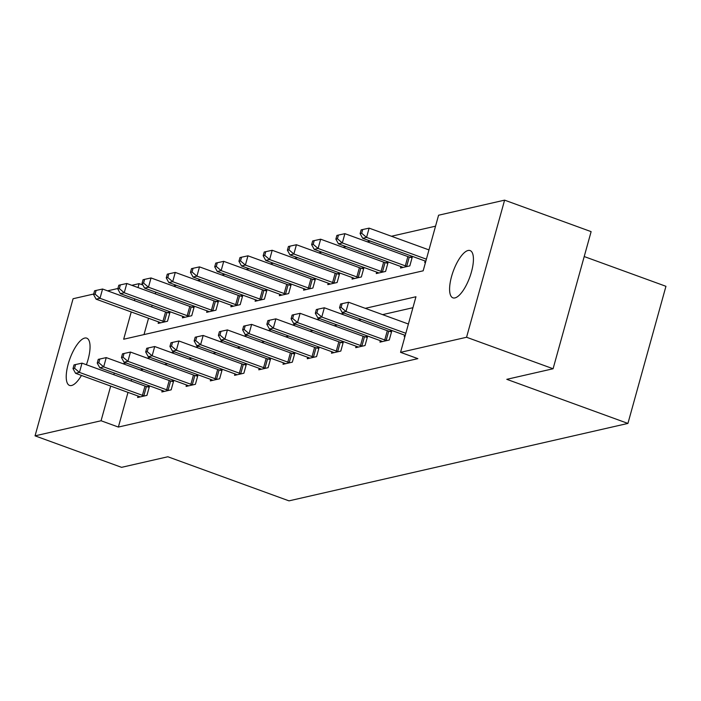 <?xml version="1.0" encoding="UTF-8"?>
<svg xmlns="http://www.w3.org/2000/svg" width="701" height="701" viewBox="0 0 701 701"><rect width="100%" height="100%" fill="white"/><g stroke="black" fill="none" stroke-linecap="round" stroke-linejoin="round"><path stroke-width="1.05" d="M454.931 297.916A25.148 8.78 110 0 1 452.899 297.837A25.148 8.78 110 0 1 452.355 273.837A25.148 8.78 110 0 1 468.084 250.485A25.148 8.78 110 0 1 470.108 250.564A25.148 8.78 110 0 1 470.66 274.573A25.148 8.78 110 0 1 454.931 297.916M81.447 375.438A25.148 8.78 110 0 1 71.563 385.506A25.148 8.78 110 0 1 69.539 385.419A25.148 8.78 110 0 1 68.987 361.418A25.148 8.78 110 0 1 84.716 338.066A25.148 8.78 110 0 1 86.74 338.154A25.148 8.78 110 0 1 86.407 364.739M584.205 256.548L665.95 286.306L627.921 423.422L288.987 500.856L167.854 456.763L121.571 467.339L35.05 435.847L73.079 298.731L93.68 294.026M107.577 290.845L117.917 288.488M131.806 285.316L139.096 283.651L138.009 287.568M142.899 285.035L139.096 283.651M435.54 226.178L391.43 236.255M370.338 241.074L367.201 241.784M346.101 246.603L342.973 247.322M321.873 252.141L318.736 252.859M297.636 257.679L294.508 258.397M273.408 263.217L270.271 263.926M249.17 268.755L246.042 269.464M224.942 274.284L221.805 275.002M200.705 279.822L197.577 280.54M176.477 285.36L173.34 286.078M131.236 311.963L123.674 339.231L423.159 270.814L438.581 215.225L504.597 200.144L466.568 337.26L400.551 352.34L415.965 296.751L365.291 308.335M466.568 337.26L553.089 368.752L591.118 231.637L504.597 200.144M155.78 292.177L155.307 293.868M152.161 305.224L151.696 306.907M148.542 318.263L144.012 334.587M158.584 321.917L158.181 323.38L167.504 321.251L170.071 311.989L167.557 312.558M182.821 316.379L182.418 317.842L191.732 315.713L194.3 306.451L191.785 307.029M207.049 310.85L206.646 312.313L215.969 310.184L218.537 300.913L216.022 301.491M231.286 305.312L230.874 306.775L240.198 304.646L242.765 295.375L240.25 295.953M255.514 299.774L255.111 301.237L264.435 299.108L267.002 289.846L264.487 290.416M279.752 294.236L279.34 295.699L288.663 293.57L291.23 284.308L288.716 284.878M303.98 288.698L303.577 290.161L312.891 288.032L315.468 278.77L312.953 279.349M328.217 283.169L327.805 284.632L337.128 282.503L339.696 273.232L337.181 273.811M352.445 277.631L352.042 279.094L361.357 276.965L363.933 267.703L361.418 268.273M376.674 272.093L376.271 273.556L385.594 271.427L388.161 262.165L385.646 262.735M400.911 266.555L400.508 268.019L409.822 265.889L412.39 256.627L409.883 257.197M425.139 261.017L424.736 262.481L425.525 262.305M127.994 392.376L118.373 427.058L417.857 358.64L400.551 352.34M412.933 307.704L382.597 314.635M361.497 319.454L358.36 320.164M337.269 324.984L334.132 325.702M313.032 330.522L309.903 331.24M288.803 336.059L285.666 336.778M264.566 341.597L261.438 342.316M240.338 347.135L237.201 347.845M216.101 352.664L212.973 353.383M191.872 358.202L188.735 358.921M167.635 363.74L164.507 364.459M143.407 369.278L140.27 369.988M131.604 379.337L131.14 381.02M138.036 396.03L137.624 397.493L146.947 395.364L149.515 386.102L147 386.68M162.264 390.501L161.861 391.964L171.175 389.835L173.752 380.564L171.237 381.142M186.501 384.963L186.089 386.426L195.413 384.297L197.98 375.035L195.465 375.605M210.729 379.425L210.326 380.888L219.641 378.759L222.217 369.497L219.702 370.067M234.966 373.887L234.555 375.35L243.878 373.221L246.445 363.959L243.93 364.529M259.195 368.349L258.792 369.813L268.106 367.683L270.682 358.421L268.168 359M283.423 362.82L283.02 364.283L292.343 362.154L294.911 352.883L292.396 353.462M307.66 357.282L307.257 358.746L316.572 356.616L319.139 347.354L316.624 347.924M331.888 351.744L331.485 353.208L340.809 351.078L343.376 341.816L340.861 342.386M356.126 346.206L355.714 347.67L365.037 345.54L367.604 336.278L365.09 336.857M380.354 340.677L379.951 342.132L389.274 340.003L391.841 330.741L389.327 331.319M404.591 335.139L404.179 336.603L404.968 336.419M553.089 368.752L506.797 379.329L627.921 423.422M118.373 427.058L101.067 420.758L35.05 435.847M114.298 373.037L113.834 374.728M110.688 386.076L101.067 420.758M344.191 313.154L341.063 313.873M319.963 318.692L316.826 319.402M295.726 324.221L292.597 324.94M271.497 329.759L268.36 330.478M247.269 335.297L244.132 336.016M223.032 340.835L219.895 341.545M198.804 346.373L195.667 347.083M174.567 351.902L171.438 352.621M150.338 357.44L147.201 358.158M126.101 362.978L122.973 363.696M134.855 298.924L134.39 300.606M142.426 395.338L145.002 386.067L82.017 363.144L79.441 372.406L142.426 395.338A3.934 0.806 -164.5 0 0 143.836 395.776L144.432 395.942M74.551 368.253L75.577 364.546L74.026 364.906L73 368.612L74.551 368.253L79.441 372.406L75.559 373.291L138.544 396.223A3.934 0.806 -164.5 0 1 139.727 396.713L140.139 396.924M145.002 386.067A3.934 0.806 -164.5 0 0 146.404 386.514L149.19 387.276M82.017 363.144L75.577 364.546M73 368.612L75.559 373.291M169.747 313.163L166.961 312.401A3.934 0.806 15.5 0 1 165.55 311.954L102.565 289.022L99.998 298.293L96.116 299.178L159.101 322.101A3.934 0.806 15.5 0 1 160.284 322.6L160.695 322.81M164.989 321.829L164.385 321.663A3.934 0.806 15.5 0 1 162.982 321.216L99.998 298.293L95.108 294.14L96.133 290.433L94.582 290.792L93.548 294.49L95.108 294.14M96.116 299.178L93.548 294.49M96.133 290.433L102.565 289.022M166.663 389.8L169.23 380.529L106.245 357.606L103.678 366.868L166.663 389.8A3.934 0.806 -164.5 0 0 168.065 390.238L168.669 390.404M98.78 362.715L99.814 359.017L98.254 359.368L97.229 363.074L98.78 362.715L103.678 366.868L99.796 367.753L162.781 390.685A3.934 0.806 -164.5 0 1 163.955 391.184L164.376 391.386M169.23 380.529A3.934 0.806 -164.5 0 0 170.632 380.976L173.427 381.738M106.245 357.606L99.814 359.017M97.229 363.074L99.796 367.753M190.891 384.262L193.467 375L130.474 352.068L127.906 361.33L190.891 384.262A3.934 0.806 -164.5 0 0 192.302 384.709L192.898 384.867M123.017 357.186L124.042 353.479L122.491 353.83L121.466 357.536L123.017 357.186L127.906 361.33L124.024 362.224L187.009 385.147A3.934 0.806 -164.5 0 1 188.192 385.646L188.604 385.848M193.467 375A3.934 0.806 -164.5 0 0 194.869 375.438L197.656 376.2M130.474 352.068L124.042 353.479M121.466 357.536L124.024 362.224M193.975 307.625L191.189 306.863A3.934 0.806 15.5 0 1 189.787 306.416L126.802 283.493L124.235 292.755L120.344 293.64L183.329 316.572A3.934 0.806 15.5 0 1 184.512 317.062L184.924 317.273M189.217 316.291L188.622 316.125A3.934 0.806 15.5 0 1 187.22 315.678L124.235 292.755L119.336 288.602L120.362 284.895L118.811 285.254L117.786 288.961L119.336 288.602M120.344 293.64L117.786 288.961M120.362 284.895L126.802 283.493M218.213 302.087L215.417 301.325A3.934 0.806 15.5 0 1 214.015 300.878L151.03 277.955L148.463 287.217L144.581 288.102L207.566 311.034A3.934 0.806 15.5 0 1 208.74 311.524L209.161 311.735M213.454 310.753L212.85 310.587A3.934 0.806 15.5 0 1 211.448 310.149L148.463 287.217L143.574 283.064L144.599 279.357L143.048 279.717L142.014 283.423L143.574 283.064M144.581 288.102L142.014 283.423M144.599 279.357L151.03 277.955M215.128 378.724L217.696 369.462L154.711 346.531L152.143 355.801L215.128 378.724A3.934 0.806 -164.5 0 0 216.53 379.171L217.126 379.337M147.245 351.648L148.279 347.941L146.719 348.292L145.694 351.998L147.245 351.648L152.143 355.801L148.261 356.686L211.246 379.609A3.934 0.806 -164.5 0 1 212.421 380.108L212.841 380.31M217.696 369.462A3.934 0.806 -164.5 0 0 219.098 369.909L221.884 370.671M154.711 346.531L148.279 347.941M145.694 351.998L148.261 356.686M239.356 373.186L241.924 363.924L178.939 340.993L176.372 350.263L239.356 373.186A3.934 0.806 -164.5 0 0 240.758 373.633L241.363 373.799M171.482 346.11L172.507 342.403L170.956 342.763L169.922 346.469L171.482 346.11L176.372 350.263L172.49 351.148L235.475 374.08A3.934 0.806 -164.5 0 1 236.658 374.571L237.069 374.781M241.924 363.924A3.934 0.806 -164.5 0 0 243.335 364.371L246.121 365.133M178.939 340.993L172.507 342.403M169.922 346.469L172.49 351.148M263.594 367.657L266.161 358.386L203.176 335.464L200.609 344.726L263.594 367.657A3.934 0.806 -164.5 0 0 264.996 368.095L265.591 368.262M195.71 340.572L196.736 336.866L195.185 337.225L194.159 340.931L195.71 340.572L200.609 344.726L196.718 345.611L259.712 368.542A3.934 0.806 -164.5 0 1 260.886 369.033L261.307 369.243M266.161 358.386A3.934 0.806 -164.5 0 0 267.563 358.833L270.349 359.595M203.176 335.464L196.736 336.866M194.159 340.931L196.718 345.611M242.441 296.549L239.654 295.787A3.934 0.806 15.5 0 1 238.252 295.349L175.268 272.417L172.691 281.679L168.81 282.573L231.794 305.496A3.934 0.806 15.5 0 1 232.977 305.995L233.389 306.197M237.683 305.215L237.087 305.058A3.934 0.806 15.5 0 1 235.676 304.611L172.691 281.679L167.802 277.535L168.827 273.828L167.276 274.179L166.251 277.885L167.802 277.535M168.81 282.573L166.251 277.885M168.827 273.828L175.268 272.417M266.678 291.02L263.883 290.258A3.934 0.806 15.5 0 1 262.481 289.811L199.496 266.879L196.928 276.15L193.047 277.035L256.031 299.958A3.934 0.806 15.5 0 1 257.206 300.457L257.626 300.659M261.92 299.686L261.315 299.52A3.934 0.806 15.5 0 1 259.913 299.073L196.928 276.15L192.03 271.997L193.064 268.29L191.504 268.641L190.479 272.347L192.03 271.997M193.047 277.035L190.479 272.347M193.064 268.29L199.496 266.879M290.906 285.482L288.12 284.72A3.934 0.806 15.5 0 1 286.718 284.273L223.733 261.342L221.157 270.612L217.275 271.497L280.26 294.429A3.934 0.806 15.5 0 1 281.443 294.919L281.855 295.13M286.148 294.148L285.552 293.982A3.934 0.806 15.5 0 1 284.142 293.535L221.157 270.612L216.267 266.459L217.292 262.752L215.742 263.112L214.716 266.818L216.267 266.459M217.275 271.497L214.716 266.818M217.292 262.752L223.733 261.342M287.822 362.119L290.389 352.848L227.404 329.926L224.837 339.188L287.822 362.119A3.934 0.806 -164.5 0 0 289.224 362.566L289.828 362.724M219.948 335.034L220.973 331.336L219.422 331.687L218.388 335.393L219.948 335.034L224.837 339.188L220.955 340.073L283.94 363.004A3.934 0.806 -164.5 0 1 285.123 363.504L285.535 363.705M290.389 352.848A3.934 0.806 -164.5 0 0 291.8 353.295L294.586 354.058M227.404 329.926L220.973 331.336M218.388 335.393L220.955 340.073M315.143 279.944L312.348 279.182A3.934 0.806 15.5 0 1 310.946 278.735L247.961 255.812L245.394 265.074L241.512 265.959L304.497 288.891A3.934 0.806 15.5 0 1 305.671 289.382L306.092 289.592M310.377 288.61L309.781 288.444A3.934 0.806 15.5 0 1 308.379 287.997L245.394 265.074L240.496 260.921L241.53 257.214L239.97 257.574L238.945 261.28L240.496 260.921M241.512 265.959L238.945 261.28M241.53 257.214L247.961 255.812M312.059 356.581L314.626 347.319L251.641 324.388L249.074 333.65L312.059 356.581A3.934 0.806 -164.5 0 0 313.461 357.028L314.057 357.186M244.176 329.505L245.201 325.799L243.65 326.149L242.625 329.856L244.176 329.505L249.074 333.65L245.184 334.543L308.168 357.466A3.934 0.806 -164.5 0 1 309.351 357.966L309.772 358.167M314.626 347.319A3.934 0.806 -164.5 0 0 316.028 347.757L318.815 348.52M251.641 324.388L245.201 325.799M242.625 329.856L245.184 334.543M339.372 274.406L336.585 273.644A3.934 0.806 15.5 0 1 335.174 273.197L272.19 250.275L269.622 259.536L265.74 260.421L328.725 283.353A3.934 0.806 15.5 0 1 329.908 283.852L330.32 284.054M334.614 283.073L334.018 282.906A3.934 0.806 15.5 0 1 332.607 282.468L269.622 259.536L264.733 255.383L265.758 251.685L264.207 252.036L263.182 255.742L264.733 255.383M265.74 260.421L263.182 255.742M265.758 251.685L272.19 250.275M336.287 351.043L338.855 341.781L275.87 318.85L273.302 328.121L336.287 351.043A3.934 0.806 -164.5 0 0 337.689 351.49L338.294 351.657M268.413 323.967L269.438 320.261L267.887 320.611L266.853 324.318L268.413 323.967L273.302 328.121L269.421 329.006L332.405 351.928A3.934 0.806 -164.5 0 1 333.58 352.428L334 352.638M338.855 341.781A3.934 0.806 -164.5 0 0 340.265 342.228L343.052 342.991M275.87 318.85L269.438 320.261M266.853 324.318L269.421 329.006M363.6 268.869L360.813 268.106A3.934 0.806 15.5 0 1 359.411 267.668L296.427 244.737L293.859 253.999L289.969 254.892L352.962 277.815A3.934 0.806 15.5 0 1 354.136 278.315L354.557 278.516M358.842 277.535L358.246 277.377A3.934 0.806 15.5 0 1 356.844 276.93L293.859 253.999L288.961 249.854L289.995 246.147L288.435 246.498L287.41 250.204L288.961 249.854M289.969 254.892L287.41 250.204M289.995 246.147L296.427 244.737M360.516 345.505L363.092 336.243L300.107 313.321L297.531 322.583L360.516 345.505A3.934 0.806 -164.5 0 0 361.926 345.952L362.522 346.119M292.641 318.429L293.666 314.723L292.115 315.082L291.09 318.789L292.641 318.429L297.531 322.583L293.649 323.468L356.634 346.399A3.934 0.806 -164.5 0 1 357.817 346.89L358.229 347.1M363.092 336.243A3.934 0.806 -164.5 0 0 364.494 336.69L367.28 337.453M300.107 313.321L293.666 314.723M291.09 318.789L293.649 323.468M387.837 263.339L385.051 262.577A3.934 0.806 15.5 0 1 383.64 262.13L320.655 239.199L318.088 248.469L314.206 249.354L377.191 272.277A3.934 0.806 15.5 0 1 378.374 272.777L378.785 272.978M383.079 272.006L382.474 271.839A3.934 0.806 15.5 0 1 381.072 271.392L318.088 248.469L313.198 244.316L314.223 240.609L312.672 240.96L311.638 244.667L313.198 244.316M314.206 249.354L311.638 244.667M314.223 240.609L320.655 239.199M384.753 339.976L387.32 330.706L324.335 307.783L321.768 317.045L384.753 339.976A3.934 0.806 -164.5 0 0 386.155 340.414L386.759 340.581M316.87 312.891L317.904 309.185L316.344 309.544L315.319 313.251L316.87 312.891L321.768 317.045L317.886 317.93L380.871 340.861A3.934 0.806 -164.5 0 1 382.045 341.352L382.466 341.562M387.32 330.706A3.934 0.806 -164.5 0 0 388.722 331.152L391.517 331.915M324.335 307.783L317.904 309.185M315.319 313.251L317.886 317.93M412.065 257.802L409.279 257.039A3.934 0.806 15.5 0 1 407.877 256.592L344.892 233.661L342.325 242.932L338.434 243.817L401.419 266.748A3.934 0.806 15.5 0 1 402.602 267.239L403.022 267.449M407.307 266.468L406.711 266.301A3.934 0.806 15.5 0 1 405.309 265.854L342.325 242.932L337.426 238.778L338.452 235.072L336.901 235.431L335.875 239.137L337.426 238.778M338.434 243.817L335.875 239.137M338.452 235.072L344.892 233.661M408.403 324.028L348.572 302.245L345.996 311.507L405.835 333.29M341.107 307.362L342.132 303.656L340.581 304.006L339.556 307.713L341.107 307.362L345.996 311.507L342.114 312.392L405.099 335.323A3.934 0.806 -164.5 0 1 405.257 335.385M348.572 302.245L342.132 303.656M339.556 307.713L342.114 312.392M428.959 249.906L369.12 228.132L366.553 237.394L362.671 238.279L425.656 261.21A3.934 0.806 15.5 0 1 425.814 261.263M426.392 259.177L366.553 237.394L361.663 233.24L362.689 229.534L361.138 229.893L360.104 233.599L361.663 233.24M362.671 238.279L360.104 233.599M362.689 229.534L369.12 228.132M143.836 395.776L146.404 386.514M166.961 312.401L164.385 321.663M165.55 311.954L162.982 321.216M168.065 390.238L170.632 380.976M192.302 384.709L194.869 375.438M191.189 306.863L188.622 316.125M189.787 306.416L187.22 315.678M215.417 301.325L212.85 310.587M214.015 300.878L211.448 310.149M216.53 379.171L219.098 369.909M240.758 373.633L243.335 364.371M264.996 368.095L267.563 358.833M239.654 295.787L237.087 305.058M238.252 295.349L235.676 304.611M263.883 290.258L261.315 299.52M262.481 289.811L259.913 299.073M288.12 284.72L285.552 293.982M286.718 284.273L284.142 293.535M289.224 362.566L291.8 353.295M312.348 279.182L309.781 288.444M310.946 278.735L308.379 287.997M313.461 357.028L316.028 347.757M336.585 273.644L334.018 282.906M335.174 273.197L332.607 282.468M337.689 351.49L340.265 342.228M360.813 268.106L358.246 277.377M359.411 267.668L356.844 276.93M361.926 345.952L364.494 336.69M385.051 262.577L382.474 271.839M383.64 262.13L381.072 271.392M386.155 340.414L388.722 331.152M409.279 257.039L406.711 266.301M407.877 256.592L405.309 265.854"/></g></svg>
